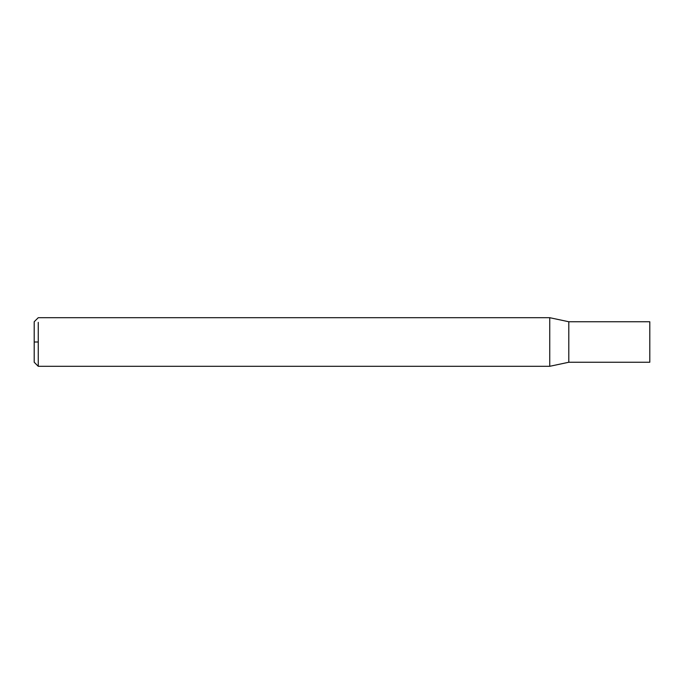 <?xml version="1.0" encoding="UTF-8"?>
<svg xmlns="http://www.w3.org/2000/svg" width="684" height="684" viewBox="0 0 684 684"><rect width="100%" height="100%" fill="white"/><g stroke="black" fill="none" stroke-linecap="round" stroke-linejoin="round"><path stroke-width="1.03" d="M38.253 342L34.2 342L34.2 362.246L38.253 366.299L38.253 322.361M34.2 342L34.2 321.754L38.253 317.701L549.748 317.701L549.748 366.299L38.253 366.299M568.797 321.754L649.8 321.754L649.8 362.246L568.797 362.246L568.797 321.754L549.748 317.701M568.797 362.246L549.748 366.299"/></g></svg>
